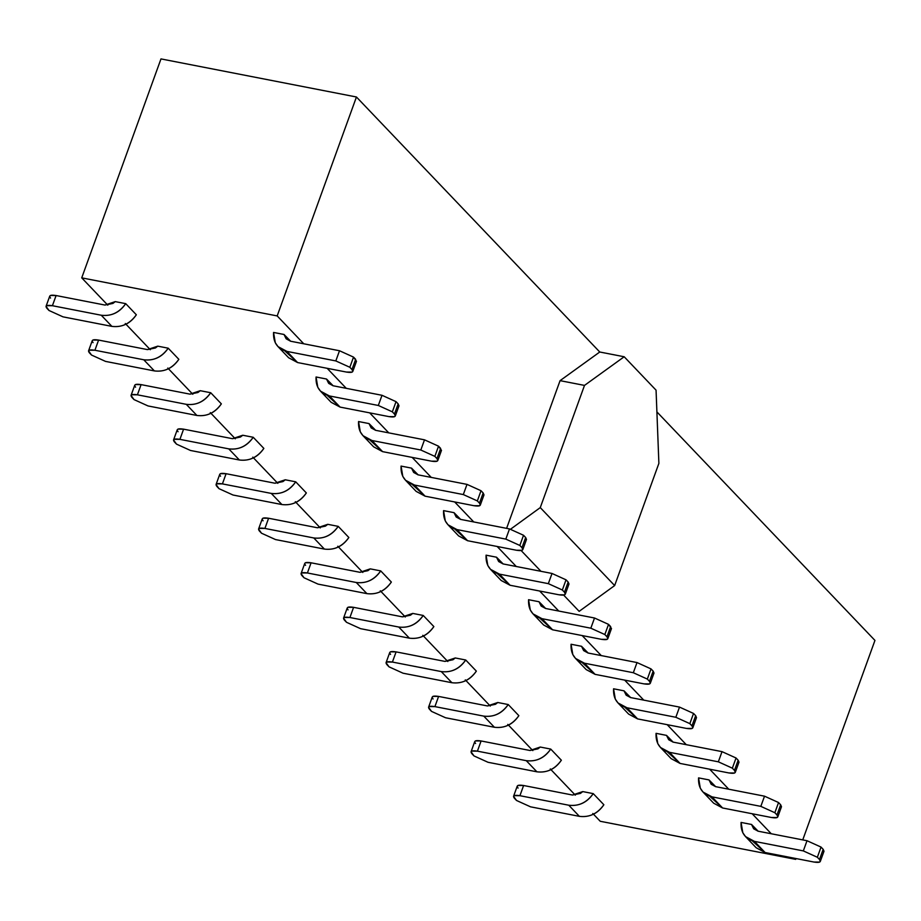 <?xml version="1.0" encoding="UTF-8"?>
<svg xmlns="http://www.w3.org/2000/svg" width="921" height="921" viewBox="0 0 921 921"><rect width="100%" height="100%" fill="white"/><g stroke="black" fill="none" stroke-linecap="round" stroke-linejoin="round"><path stroke-width="1.38" d="M490.306 706.073L465.289 679.859L490.306 706.073M447.813 661.531L422.797 635.317L447.813 661.531M405.309 616.989L380.292 590.775L405.309 616.989M362.805 572.448L337.788 546.222L362.805 572.448M320.301 527.906L295.296 501.68L320.301 527.906M277.808 483.352L252.791 457.138L277.808 483.352M235.304 438.81L210.287 412.596L235.304 438.81M192.8 394.269L167.783 368.055L192.8 394.269M150.307 349.727L125.291 323.513L150.307 349.727M107.803 305.185L81.727 277.854L160.979 58.909L356.439 96.993L599.755 352.006L560.072 380.649L506.608 528.355L560.072 380.649L584.501 385.404L560.072 380.649L599.755 352.006L624.185 356.761L599.755 352.006L356.439 96.993L160.979 58.909L81.727 277.854L277.186 315.926L356.439 96.993L277.186 315.926L303.757 343.786L277.186 315.926L81.727 277.854L107.803 305.185M600.239 821.279L592.802 813.485L600.239 821.279L795.698 859.362L600.239 821.279M575.314 795.157L550.298 768.943L575.314 795.157M532.81 750.615L507.793 724.401L532.81 750.615M579.159 611.348L614.652 585.56L540.27 507.609L510.614 529.161L540.27 507.609L584.501 385.404L624.185 356.761L656.063 390.17L624.185 356.761L584.501 385.404L540.27 507.609L614.652 585.56L579.159 611.348L563.652 595.093L579.159 611.348M521.148 550.551L540.961 571.308L521.148 550.551M656.903 411.894L874.95 640.417L802.744 839.894L874.95 640.417L656.903 411.894M795.986 858.545L795.698 859.362L795.986 858.545M539.66 591.029L558.771 611.049L539.66 591.029M582.164 635.571L601.263 655.591L582.164 635.571M624.668 680.112L643.767 700.133L624.668 680.112M667.172 724.654L686.272 744.675L667.172 724.654M709.665 769.196L728.764 789.216L709.665 769.196M752.169 813.738L771.268 833.758L752.169 813.738M794.673 858.291L795.698 859.362L794.673 858.291M327.162 368.308L346.261 388.328L327.162 368.308M369.666 412.85L388.766 432.87L369.666 412.85M412.159 457.392L431.258 477.412L412.159 457.392M454.663 501.945L473.762 521.954L454.663 501.945M497.167 546.487L516.267 566.496L497.167 546.487M658.883 463.355L614.652 585.56L658.883 463.355L656.063 390.17L658.883 463.355M278.015 346.618L275.298 342.75L273.56 332.446L284.025 334.484L290.403 341.184L284.025 334.484L286.166 338.824L290.645 341.231L339.504 350.751L353.526 357.106L355.656 359.328L351.972 369.517L352.801 371.451L352.11 372.107L346.446 372.061C352.133 372.959 353.975 372.107 351.972 369.517L349.842 367.283L335.82 360.928L286.949 351.408L297.575 362.552L286.949 351.408L335.82 360.928L339.504 350.751L290.645 341.231L284.025 334.484L273.56 332.446C273.077 342.6 277.543 348.921 286.949 351.408L278.015 346.618L288.63 357.751L297.575 362.552L346.446 372.061L297.575 362.552L284.739 350.832M363.012 435.702L360.295 431.845L358.557 421.542L369.022 423.579L375.411 430.268L369.022 423.579L371.175 427.92L375.641 430.314L424.512 439.835L438.534 446.19L440.652 448.423L436.968 458.6L437.797 460.535L437.118 461.191L431.442 461.156C437.13 462.043 438.972 461.191 436.968 458.6L434.85 456.379L420.816 450.012L371.957 440.503L382.583 451.635L371.957 440.503L420.816 450.012L424.512 439.835L375.641 430.314L369.022 423.579L358.557 421.542C358.085 431.684 362.552 438.005 371.957 440.503L363.012 435.702L373.638 446.835L382.583 451.635L431.442 461.156L382.583 451.635L369.735 439.916M467.005 484.377L418.146 474.856L411.526 468.121L401.061 466.084C400.589 476.226 405.044 482.546 414.462 485.045L463.321 494.565L467.005 484.377L481.027 490.732L483.157 492.965L479.473 503.142L477.343 500.92L463.321 494.565L414.462 485.045L405.516 480.244L402.799 476.387L401.061 466.084L411.526 468.121L413.667 472.461L418.146 474.856L467.005 484.377L463.321 494.565L477.343 500.92L481.027 490.732L467.005 484.377M417.904 474.81L411.526 468.121L417.904 474.81M405.516 480.244L416.142 491.377L425.088 496.177L473.947 505.698L425.088 496.177L412.24 484.458M509.509 528.919L460.65 519.398L454.03 512.663L443.565 510.625C443.082 520.768 447.548 527.088 456.954 529.587L505.825 539.107L509.509 528.919L523.531 535.274L525.661 537.507L521.977 547.684L519.847 545.462L505.825 539.107L456.954 529.587L448.009 524.786L445.292 520.929L443.565 510.625L454.03 512.663L456.171 517.003L460.65 519.398L509.509 528.919L505.825 539.107L519.847 545.462L523.531 535.274L509.509 528.919M460.408 519.352L454.03 512.663L460.408 519.352M448.009 524.786L458.635 535.918L467.58 540.719L516.451 550.24L467.58 540.719L454.744 529.011M552.013 573.461L503.142 563.94L496.523 557.205L486.069 555.167C485.586 565.31 490.053 571.63 499.458 574.128L548.329 583.649L552.013 573.461L566.035 579.827L568.165 582.049L564.469 592.238L562.351 590.004L548.329 583.649L499.458 574.128L490.513 569.328L487.796 565.471L486.069 555.167L496.523 557.205L498.675 561.545L503.142 563.94L552.013 573.461L548.329 583.649L562.351 590.004L566.035 579.827L552.013 573.461M382.008 395.293L333.137 385.772L326.518 379.026L316.064 376.988C315.581 387.142 320.048 393.463 329.453 395.949L378.324 405.47L382.008 395.293L396.03 401.648L398.16 403.882L394.464 414.059L392.346 411.837L378.324 405.47L329.453 395.949L320.508 391.16L317.791 387.292L316.064 376.988L326.518 379.026L328.67 383.378L333.137 385.772L382.008 395.293L378.324 405.47L392.346 411.837L396.03 401.648L382.008 395.293M332.907 385.726L326.518 379.026L332.907 385.726M320.508 391.16L331.134 402.293L340.079 407.094L388.95 416.614L340.079 407.094L327.243 395.374M352.801 371.451L356.485 361.262L353.526 357.106L339.504 350.751L335.82 360.928L349.842 367.283L353.526 357.106L349.842 367.283L351.972 369.517L355.656 359.328M764.522 796.181L715.652 786.661L709.032 779.926L698.567 777.888C698.095 788.031 702.562 794.351 711.968 796.849L760.827 806.37L764.522 796.181L778.544 802.536L780.663 804.77L776.979 814.947L774.849 812.725L760.827 806.37L711.968 796.849L703.022 792.048L700.305 788.192L698.567 777.888L709.032 779.926L711.185 784.266L715.652 786.661L764.522 796.181L760.827 806.37L774.849 812.725L778.544 802.536L764.522 796.181M533.017 613.87L530.3 610.013L528.562 599.709L539.027 601.747L545.416 608.436L539.027 601.747L541.18 606.087L545.646 608.493L594.517 618.003L608.539 624.369L610.658 626.591L606.974 636.779L607.802 638.713L607.112 639.37L601.448 639.324C607.135 640.222 608.977 639.37 606.974 636.779L604.844 634.546L590.822 628.191L541.962 618.67L552.588 629.803L541.962 618.67L590.822 628.191L594.517 618.003L545.646 608.493L539.027 601.747L528.562 599.709C528.09 609.852 532.557 616.172 541.962 618.67L533.017 613.87L543.643 625.014L552.588 629.803L601.448 639.324L552.588 629.803L539.741 618.095M637.01 662.556L588.151 653.035L581.531 646.289L571.066 644.251C570.583 654.394 575.049 660.714 584.467 663.212L633.326 672.733L637.01 662.556L651.032 668.911L653.162 671.133L649.478 681.321L647.348 679.088L633.326 672.733L584.467 663.212L575.521 658.423L572.804 654.555L571.066 644.251L581.531 646.289L583.672 650.629L588.151 653.035L637.01 662.556L633.326 672.733L647.348 679.088L651.032 668.911L637.01 662.556M587.909 652.977L581.531 646.289L587.909 652.977M575.521 658.423L586.147 669.555L595.093 674.356L643.952 683.866L595.093 674.356L582.245 662.636M679.514 707.098L630.655 697.577L624.024 690.831L613.57 688.793C613.087 698.947 617.554 705.267 626.959 707.754L675.83 717.275L679.514 707.098L693.536 713.453L695.666 715.675L691.982 725.863L689.852 723.641L675.83 717.275L626.959 707.754L618.014 702.965L615.297 699.097L613.57 688.793L624.024 690.831L626.176 695.182L630.655 697.577L679.514 707.098L675.83 717.275L689.852 723.641L693.536 713.453L679.514 707.098M630.413 697.531L624.024 690.831L630.413 697.531M618.014 702.965L628.64 714.097L637.585 718.898L686.456 728.419L637.585 718.898L624.749 707.178M722.018 751.64L673.147 742.119L666.528 735.384L656.063 733.335C655.591 743.489 660.058 749.809 669.463 752.307L718.334 761.817L722.018 751.64L736.04 757.995L738.158 760.228L734.474 770.405L732.356 768.183L718.334 761.817L669.463 752.307L660.518 747.507L657.801 743.65L656.063 733.335L666.528 735.384L668.681 739.724L673.147 742.119L722.018 751.64L718.334 761.817L732.356 768.183L736.04 757.995L722.018 751.64M672.917 742.073L666.528 735.384L672.917 742.073M660.518 747.507L671.144 758.639L680.089 763.44L728.96 772.961L680.089 763.44L667.241 751.72M715.41 786.615L709.032 779.926L715.41 786.615M703.022 792.048L713.648 803.181L722.594 807.982L771.453 817.503L722.594 807.982L709.746 796.262M807.015 840.723L758.156 831.203L751.536 824.468L741.071 822.43C740.588 832.572 745.054 838.893 754.472 841.391L803.331 850.912L807.015 840.723L821.037 847.078L823.167 849.312L819.483 859.489L817.353 857.267L803.331 850.912L754.472 841.391L745.526 836.59L742.81 832.734L741.071 822.43L751.536 824.468L753.677 828.808L758.156 831.203L807.015 840.723L803.331 850.912L817.353 857.267L821.037 847.078L807.015 840.723M757.914 831.156L751.536 824.468L757.914 831.156M745.526 836.59L756.141 847.723L765.086 852.524L813.957 862.044L765.086 852.524L752.25 840.804M490.513 569.328L501.139 580.472L510.084 585.261L558.955 594.782L510.084 585.261L497.248 573.553M434.908 706.614L483.778 716.124C493.633 717.39 501.784 713.522 508.231 704.542L497.766 702.504L487.462 705.947L438.603 696.426L434.908 706.614C429.232 705.716 427.39 706.568 429.393 709.158L431.512 711.392L445.534 717.747L494.404 727.268L445.534 717.747L431.512 711.392L428.564 707.224L429.244 706.568L434.908 706.614L438.603 696.426L487.462 705.947L495.452 704.312L497.766 702.504L508.231 704.542C502.106 713.441 493.955 717.309 483.778 716.124L494.404 727.268C504.581 728.442 512.732 724.585 518.857 715.675C512.41 724.654 504.259 728.523 494.404 727.268L483.778 716.124L434.908 706.614M476.353 671.133C469.906 680.112 461.755 683.981 451.9 682.726L403.041 673.205L451.9 682.726C462.077 683.9 470.228 680.032 476.353 671.133L465.727 660L455.273 657.962L444.958 661.405L452.948 659.77L455.273 657.962L465.727 660C459.602 668.899 451.451 672.767 441.274 671.582C451.129 672.848 459.28 668.98 465.727 660L476.353 671.133M392.415 662.061L441.274 671.582L451.9 682.726L441.274 671.582L392.415 662.061C386.728 661.174 384.886 662.026 386.889 664.617L389.019 666.839L403.041 673.205L389.019 666.839L386.06 662.683L386.751 662.026L392.415 662.061L396.099 651.884L392.415 662.061M444.958 661.405L396.099 651.884L444.958 661.405M433.86 626.591C427.413 635.571 419.262 639.439 409.396 638.172L360.537 628.663L409.396 638.172C419.573 639.358 427.735 635.49 433.86 626.591L423.234 615.458L412.769 613.421L402.465 616.863L410.455 615.216L412.769 613.421L423.234 615.458C417.109 624.357 408.959 628.226 398.77 627.04C408.636 628.295 416.787 624.438 423.234 615.458L433.86 626.591M349.911 617.519L398.77 627.04L409.396 638.172L398.77 627.04L349.911 617.519C344.224 616.633 342.382 617.484 344.385 620.075L346.515 622.297L360.537 628.663L346.515 622.297L343.556 618.141L344.247 617.484L349.911 617.519L353.595 607.342L349.911 617.519M402.465 616.863L353.595 607.342L402.465 616.863M391.356 582.049C384.909 591.029 376.758 594.897 366.903 593.631L318.033 584.11L366.903 593.631C377.08 594.816 385.231 590.948 391.356 582.049L380.73 570.905L370.265 568.867L359.961 572.309L367.951 570.675L370.265 568.867L380.73 570.905C374.605 579.816 366.454 583.672 356.277 582.498C366.132 583.753 374.283 579.896 380.73 570.905L391.356 582.049M307.407 572.977L356.277 582.498L366.903 593.631L356.277 582.498L307.407 572.977C301.72 572.091 299.889 572.931 301.892 575.533L304.011 577.755L318.033 584.11L304.011 577.755L301.052 573.599L301.743 572.943L307.407 572.977L311.091 562.8L307.407 572.977M359.961 572.309L311.091 562.8L359.961 572.309M348.852 537.507C342.405 546.487 334.254 550.344 324.399 549.089L275.529 539.568L324.399 549.089C334.576 550.274 342.727 546.406 348.852 537.507L338.226 526.363L327.761 524.325L317.457 527.768L325.447 526.133L327.761 524.325L338.226 526.363C332.101 535.274 323.95 539.13 313.773 537.956C323.628 539.211 331.779 535.354 338.226 526.363L348.852 537.507M264.914 528.435L313.773 537.956L324.399 549.089L313.773 537.956L264.914 528.435C259.227 527.549 257.385 528.389 259.388 530.991L261.506 533.213L275.529 539.568L261.506 533.213L258.559 529.057L259.238 528.389L264.914 528.435L268.598 518.247L264.914 528.435M317.457 527.768L268.598 518.247L317.457 527.768M306.348 492.954C299.912 501.945 291.75 505.802 281.895 504.547L233.036 495.026L281.895 504.547C292.072 505.721 300.223 501.864 306.348 492.954L295.722 481.821L285.268 479.783L274.953 483.226L282.954 481.591L285.268 479.783L295.722 481.821C289.597 490.732 281.446 494.589 271.269 493.414C281.135 494.669 289.286 490.801 295.722 481.821L306.348 492.954M222.41 483.893L271.269 493.414L281.895 504.547L271.269 493.414L222.41 483.893C216.723 482.995 214.881 483.847 216.884 486.438L219.014 488.671L233.036 495.026L219.014 488.671L216.055 484.504L216.746 483.847L222.41 483.893L226.094 473.705L222.41 483.893M274.953 483.226L226.094 473.705L274.953 483.226M263.855 448.412C257.408 457.403 249.257 461.26 239.391 460.005L190.532 450.484L239.391 460.005C249.579 461.179 257.73 457.323 263.855 448.412L253.229 437.279L242.764 435.242L232.46 438.684L240.45 437.049L242.764 435.242L253.229 437.279C247.104 446.178 238.953 450.047 228.776 448.872C238.631 450.127 246.782 446.259 253.229 437.279L263.855 448.412M179.906 439.352L228.776 448.872L239.391 460.005L228.776 448.872L179.906 439.352C174.219 438.454 172.377 439.305 174.38 441.896L176.51 444.129L190.532 450.484L176.51 444.129L173.551 439.962L174.242 439.305L179.906 439.352L183.59 429.163L179.906 439.352M232.46 438.684L183.59 429.163L232.46 438.684M221.351 403.87C214.904 412.85 206.753 416.718 196.898 415.463L148.028 405.942L196.898 415.463C207.075 416.637 215.226 412.781 221.351 403.87L210.725 392.737L200.26 390.7L189.956 394.142L197.946 392.507L200.26 390.7L210.725 392.737C204.6 401.637 196.449 405.505 186.272 404.319C196.127 405.585 204.278 401.717 210.725 392.737L221.351 403.87M137.402 394.81L186.272 404.319L196.898 415.463L186.272 404.319L137.402 394.81C131.726 393.912 129.884 394.764 131.887 397.354L134.006 399.587L148.028 405.942L134.006 399.587L131.047 395.42L131.738 394.764L137.402 394.81L141.097 384.621L137.402 394.81M189.956 394.142L141.097 384.621L189.956 394.142M178.847 359.328C172.4 368.308 164.249 372.176 154.394 370.921L105.535 361.4L154.394 370.921C164.571 372.096 172.722 368.227 178.847 359.328L168.221 348.196L157.767 346.158L147.452 349.6L155.442 347.965L157.767 346.158L168.221 348.196C162.096 357.095 153.945 360.963 143.768 359.777C153.623 361.044 161.774 357.175 168.221 348.196L178.847 359.328M94.909 350.256L143.768 359.777L154.394 370.921L143.768 359.777L94.909 350.256C89.222 349.37 87.38 350.222 89.383 352.812L91.501 355.034L105.535 361.4L91.501 355.034L88.554 350.878L89.233 350.222L94.909 350.256L98.593 340.079L94.909 350.256M147.452 349.6L98.593 340.079L147.452 349.6M136.343 314.786C129.907 323.766 121.756 327.634 111.89 326.379L63.031 316.859L111.89 326.379C122.067 327.554 130.218 323.685 136.343 314.786L125.728 303.654L115.263 301.616L104.959 305.058L112.949 303.423L115.263 301.616L125.728 303.654C119.592 312.553 111.441 316.421 101.264 315.235C111.13 316.49 119.281 312.633 125.728 303.654L136.343 314.786M52.405 305.714L101.264 315.235L111.89 326.379L101.264 315.235L52.405 305.714C46.718 304.828 44.876 305.68 46.879 308.27L49.009 310.492L63.031 316.859L49.009 310.492L46.05 306.336L46.741 305.68L52.405 305.714L56.089 295.537L52.405 305.714M104.959 305.058L56.089 295.537L104.959 305.058M603.865 804.758C597.418 813.75 589.267 817.606 579.401 816.351L530.542 806.831L579.401 816.351C589.578 817.526 597.729 813.669 603.865 804.758L593.239 793.626L582.774 791.588L572.471 795.03L580.46 793.395L582.774 791.588L593.239 793.626C587.114 802.536 578.952 806.393 568.775 805.219C578.641 806.474 586.792 802.605 593.239 793.626L603.865 804.758M519.916 795.698L568.775 805.219L579.401 816.351L568.775 805.219L519.916 795.698C514.229 794.8 512.387 795.652 514.39 798.242L516.52 800.476L530.542 806.831L516.52 800.476L513.561 796.308L514.252 795.652L519.916 795.698L523.6 785.509L519.916 795.698M572.471 795.03L523.6 785.509L572.471 795.03M561.361 760.216C554.914 769.208 546.763 773.064 536.908 771.81L488.038 762.289L536.908 771.81C547.086 772.984 555.236 769.127 561.361 760.216L550.735 749.084L540.27 747.046L529.966 750.488L537.956 748.854L540.27 747.046L550.735 749.084C544.61 757.983 536.459 761.851 526.282 760.677C536.137 761.932 544.288 758.064 550.735 749.084L561.361 760.216M477.412 751.156L526.282 760.677L536.908 771.81L526.282 760.677L477.412 751.156C471.725 750.258 469.894 751.11 471.886 753.7L474.016 755.934L488.038 762.289L474.016 755.934L471.057 751.766L471.748 751.11L477.412 751.156L481.096 740.968L477.412 751.156M529.966 750.488L481.096 740.968L529.966 750.488M437.797 460.535L441.481 450.357L438.534 446.19L424.512 439.835L420.816 450.012L434.85 456.379L438.534 446.19L434.85 456.379L436.968 458.6L440.652 448.423M425.088 496.177L414.462 485.045L425.088 496.177M473.947 505.698C479.634 506.585 481.476 505.744 479.473 503.142L480.302 505.076L479.611 505.733L473.947 505.698M480.302 505.076L483.986 494.899L483.157 492.965L481.027 490.732L477.343 500.92L479.473 503.142L483.157 492.965M467.58 540.719L456.954 529.587L467.58 540.719M516.451 550.24C522.138 551.138 523.98 550.286 521.977 547.684L522.806 549.63L522.115 550.286L516.451 550.24M522.806 549.63L526.49 539.441L525.661 537.507L523.531 535.274L519.847 545.462L521.977 547.684L525.661 537.507M502.912 563.894L496.523 557.205L502.912 563.894M510.084 585.261L499.458 574.128L510.084 585.261M558.955 594.782C564.631 595.68 566.473 594.828 564.469 592.238L565.298 594.172L564.619 594.828L558.955 594.782M340.079 407.094L329.453 395.949L340.079 407.094M388.95 416.614C394.625 417.501 396.467 416.649 394.464 414.059L395.305 415.993L394.614 416.649L388.95 416.614M395.305 415.993L398.989 405.816L398.16 403.882L396.03 401.648L392.346 411.837L394.464 414.059L398.16 403.882M722.594 807.982L711.968 796.849L722.594 807.982M771.453 817.503C777.14 818.389 778.982 817.537 776.979 814.947L777.808 816.881L777.117 817.537L771.453 817.503M607.802 638.713L611.486 628.525L608.539 624.369L594.517 618.003L590.822 628.191L604.844 634.546L608.539 624.369L604.844 634.546L606.974 636.779L610.658 626.591M595.093 674.356L584.467 663.212L595.093 674.356M643.952 683.866C649.639 684.764 651.481 683.912 649.478 681.321L650.307 683.255L649.616 683.912L643.952 683.866M650.307 683.255L653.991 673.067L653.162 671.133L651.032 668.911L647.348 679.088L649.478 681.321L653.162 671.133M637.585 718.898L626.959 707.754L637.585 718.898M686.456 728.419C692.143 729.305 693.974 728.453 691.982 725.863L692.811 727.797L692.12 728.453L686.456 728.419M692.811 727.797L696.495 717.62L695.666 715.675L693.536 713.453L689.852 723.641L691.982 725.863L695.666 715.675M680.089 763.44L669.463 752.307L680.089 763.44M728.96 772.961C734.636 773.847 736.478 772.995 734.474 770.405L735.303 772.339L734.624 772.995L728.96 772.961M735.303 772.339L738.999 762.162L738.158 760.228L736.04 757.995L732.356 768.183L734.474 770.405L738.158 760.228M777.808 816.881L781.492 806.704L780.663 804.77L778.544 802.536L774.849 812.725L776.979 814.947L780.663 804.77M765.086 852.524L754.472 841.391L765.086 852.524M813.957 862.044C819.644 862.931 821.486 862.091 819.483 859.489L820.312 861.423L819.621 862.091L813.957 862.044M820.312 861.423L823.996 851.246L823.167 849.312L821.037 847.078L817.353 857.267L819.483 859.489L823.167 849.312M565.298 594.172L568.994 583.983L568.165 582.049L566.035 579.827L562.351 590.004L564.469 592.238L568.165 582.049M518.857 715.675L508.231 704.542L518.857 715.675M433.077 698.981C431.074 696.38 432.916 695.539 438.603 696.426L432.928 696.38L432.248 697.047L428.564 707.224M390.573 654.428C388.57 651.838 390.412 650.986 396.099 651.884L390.435 651.838L389.744 652.494L386.06 662.683M348.069 609.886C346.077 607.296 347.908 606.444 353.595 607.342L347.931 607.296L347.24 607.952L343.556 618.141M305.576 565.344C303.573 562.754 305.415 561.902 311.091 562.8L305.427 562.754L304.747 563.41L301.052 573.599M263.072 520.802C261.069 518.212 262.911 517.36 268.598 518.247L262.934 518.212L262.243 518.868L258.559 529.057M220.568 476.261C218.565 473.67 220.407 472.818 226.094 473.705L220.43 473.67L219.739 474.327L216.055 484.504M178.075 431.719C176.072 429.128 177.903 428.277 183.59 429.163L177.926 429.128L177.235 429.785L173.551 439.962M135.571 387.177C133.568 384.575 135.41 383.735 141.097 384.621L135.422 384.575L134.742 385.243L131.047 395.42M93.067 342.624C91.064 340.033 92.906 339.181 98.593 340.079L92.929 340.033L92.238 340.689L88.554 350.878M50.563 298.082C48.56 295.491 50.402 294.639 56.089 295.537L50.425 295.491L49.734 296.148L46.05 306.336M518.074 788.065C516.071 785.475 517.913 784.623 523.6 785.509L517.936 785.475L517.245 786.131L513.561 796.308M475.581 743.523C473.578 740.921 475.42 740.081 481.096 740.968L475.432 740.933L474.741 741.589L471.057 751.766"/></g></svg>
